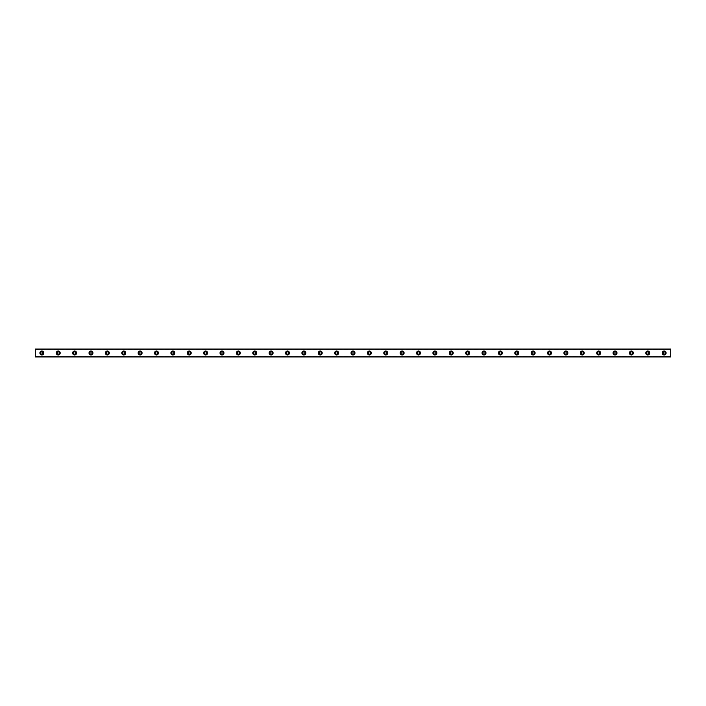 <?xml version="1.0" encoding="UTF-8"?>
<svg xmlns="http://www.w3.org/2000/svg" width="706" height="706" viewBox="0 0 706 706"><rect width="100%" height="100%" fill="white"/><g stroke="black" fill="none" stroke-linecap="round" stroke-linejoin="round"><path stroke-width="0.53" stroke-dasharray="3.53 2.65" d="M41.848 354.147A1.147 1.147 0 0 1 40.701 353A1.147 1.147 0 0 1 41.848 351.853A1.147 1.147 0 0 1 42.995 353A1.147 1.147 0 0 1 41.848 354.147M664.152 354.147A1.147 1.147 0 0 1 663.005 353A1.147 1.147 0 0 1 664.152 351.853A1.147 1.147 0 0 1 665.299 353A1.147 1.147 0 0 1 664.152 354.147M647.773 354.147A1.147 1.147 0 0 1 646.625 353A1.147 1.147 0 0 1 647.773 351.853A1.147 1.147 0 0 1 648.92 353A1.147 1.147 0 0 1 647.773 354.147M631.393 354.147A1.147 1.147 0 0 1 630.246 353A1.147 1.147 0 0 1 631.393 351.853A1.147 1.147 0 0 1 632.541 353A1.147 1.147 0 0 1 631.393 354.147M615.023 354.147A1.147 1.147 0 0 1 613.876 353A1.147 1.147 0 0 1 615.023 351.853A1.147 1.147 0 0 1 616.17 353A1.147 1.147 0 0 1 615.023 354.147M598.644 354.147A1.147 1.147 0 0 1 597.497 353A1.147 1.147 0 0 1 598.644 351.853A1.147 1.147 0 0 1 599.791 353A1.147 1.147 0 0 1 598.644 354.147M582.265 354.147A1.147 1.147 0 0 1 581.117 353A1.147 1.147 0 0 1 582.265 351.853A1.147 1.147 0 0 1 583.412 353A1.147 1.147 0 0 1 582.265 354.147M565.894 354.147A1.147 1.147 0 0 1 564.747 353A1.147 1.147 0 0 1 565.894 351.853A1.147 1.147 0 0 1 567.042 353A1.147 1.147 0 0 1 565.894 354.147M549.515 354.147A1.147 1.147 0 0 1 548.368 353A1.147 1.147 0 0 1 549.515 351.853A1.147 1.147 0 0 1 550.662 353A1.147 1.147 0 0 1 549.515 354.147M533.136 354.147A1.147 1.147 0 0 1 531.989 353A1.147 1.147 0 0 1 533.136 351.853A1.147 1.147 0 0 1 534.283 353A1.147 1.147 0 0 1 533.136 354.147M516.766 354.147A1.147 1.147 0 0 1 515.618 353A1.147 1.147 0 0 1 516.766 351.853A1.147 1.147 0 0 1 517.913 353A1.147 1.147 0 0 1 516.766 354.147M500.386 354.147A1.147 1.147 0 0 1 499.239 353A1.147 1.147 0 0 1 500.386 351.853A1.147 1.147 0 0 1 501.534 353A1.147 1.147 0 0 1 500.386 354.147M484.007 354.147A1.147 1.147 0 0 1 482.86 353A1.147 1.147 0 0 1 484.007 351.853A1.147 1.147 0 0 1 485.154 353A1.147 1.147 0 0 1 484.007 354.147M467.637 354.147A1.147 1.147 0 0 1 466.49 353A1.147 1.147 0 0 1 467.637 351.853A1.147 1.147 0 0 1 468.784 353A1.147 1.147 0 0 1 467.637 354.147M451.258 354.147A1.147 1.147 0 0 1 450.11 353A1.147 1.147 0 0 1 451.258 351.853A1.147 1.147 0 0 1 452.405 353A1.147 1.147 0 0 1 451.258 354.147M434.878 354.147A1.147 1.147 0 0 1 433.731 353A1.147 1.147 0 0 1 434.878 351.853A1.147 1.147 0 0 1 436.026 353A1.147 1.147 0 0 1 434.878 354.147M418.508 354.147A1.147 1.147 0 0 1 417.361 353A1.147 1.147 0 0 1 418.508 351.853A1.147 1.147 0 0 1 419.655 353A1.147 1.147 0 0 1 418.508 354.147M402.129 354.147A1.147 1.147 0 0 1 400.982 353A1.147 1.147 0 0 1 402.129 351.853A1.147 1.147 0 0 1 403.276 353A1.147 1.147 0 0 1 402.129 354.147M385.75 354.147A1.147 1.147 0 0 1 384.602 353A1.147 1.147 0 0 1 385.75 351.853A1.147 1.147 0 0 1 386.897 353A1.147 1.147 0 0 1 385.75 354.147M369.379 354.147A1.147 1.147 0 0 1 368.232 353A1.147 1.147 0 0 1 369.379 351.853A1.147 1.147 0 0 1 370.526 353A1.147 1.147 0 0 1 369.379 354.147M353 354.147A1.147 1.147 0 0 1 351.853 353A1.147 1.147 0 0 1 353 351.853A1.147 1.147 0 0 1 354.147 353A1.147 1.147 0 0 1 353 354.147M336.621 354.147A1.147 1.147 0 0 1 335.474 353A1.147 1.147 0 0 1 336.621 351.853A1.147 1.147 0 0 1 337.768 353A1.147 1.147 0 0 1 336.621 354.147M320.25 354.147A1.147 1.147 0 0 1 319.103 353A1.147 1.147 0 0 1 320.25 351.853A1.147 1.147 0 0 1 321.398 353A1.147 1.147 0 0 1 320.25 354.147M303.871 354.147A1.147 1.147 0 0 1 302.724 353A1.147 1.147 0 0 1 303.871 351.853A1.147 1.147 0 0 1 305.018 353A1.147 1.147 0 0 1 303.871 354.147M287.492 354.147A1.147 1.147 0 0 1 286.345 353A1.147 1.147 0 0 1 287.492 351.853A1.147 1.147 0 0 1 288.639 353A1.147 1.147 0 0 1 287.492 354.147M271.122 354.147A1.147 1.147 0 0 1 269.974 353A1.147 1.147 0 0 1 271.122 351.853A1.147 1.147 0 0 1 272.269 353A1.147 1.147 0 0 1 271.122 354.147M254.742 354.147A1.147 1.147 0 0 1 253.595 353A1.147 1.147 0 0 1 254.742 351.853A1.147 1.147 0 0 1 255.89 353A1.147 1.147 0 0 1 254.742 354.147M238.363 354.147A1.147 1.147 0 0 1 237.216 353A1.147 1.147 0 0 1 238.363 351.853A1.147 1.147 0 0 1 239.51 353A1.147 1.147 0 0 1 238.363 354.147M221.993 354.147A1.147 1.147 0 0 1 220.846 353A1.147 1.147 0 0 1 221.993 351.853A1.147 1.147 0 0 1 223.14 353A1.147 1.147 0 0 1 221.993 354.147M205.614 354.147A1.147 1.147 0 0 1 204.466 353A1.147 1.147 0 0 1 205.614 351.853A1.147 1.147 0 0 1 206.761 353A1.147 1.147 0 0 1 205.614 354.147M189.234 354.147A1.147 1.147 0 0 1 188.087 353A1.147 1.147 0 0 1 189.234 351.853A1.147 1.147 0 0 1 190.382 353A1.147 1.147 0 0 1 189.234 354.147M172.864 354.147A1.147 1.147 0 0 1 171.717 353A1.147 1.147 0 0 1 172.864 351.853A1.147 1.147 0 0 1 174.011 353A1.147 1.147 0 0 1 172.864 354.147M156.485 354.147A1.147 1.147 0 0 1 155.338 353A1.147 1.147 0 0 1 156.485 351.853A1.147 1.147 0 0 1 157.632 353A1.147 1.147 0 0 1 156.485 354.147M140.106 354.147A1.147 1.147 0 0 1 138.958 353A1.147 1.147 0 0 1 140.106 351.853A1.147 1.147 0 0 1 141.253 353A1.147 1.147 0 0 1 140.106 354.147M123.735 354.147A1.147 1.147 0 0 1 122.588 353A1.147 1.147 0 0 1 123.735 351.853A1.147 1.147 0 0 1 124.883 353A1.147 1.147 0 0 1 123.735 354.147M107.356 354.147A1.147 1.147 0 0 1 106.209 353A1.147 1.147 0 0 1 107.356 351.853A1.147 1.147 0 0 1 108.503 353A1.147 1.147 0 0 1 107.356 354.147M90.977 354.147A1.147 1.147 0 0 1 89.83 353A1.147 1.147 0 0 1 90.977 351.853A1.147 1.147 0 0 1 92.124 353A1.147 1.147 0 0 1 90.977 354.147M74.607 354.147A1.147 1.147 0 0 1 73.459 353A1.147 1.147 0 0 1 74.607 351.853A1.147 1.147 0 0 1 75.754 353A1.147 1.147 0 0 1 74.607 354.147M58.227 354.147A1.147 1.147 0 0 1 57.08 353A1.147 1.147 0 0 1 58.227 351.853A1.147 1.147 0 0 1 59.375 353A1.147 1.147 0 0 1 58.227 354.147M35.3 356.468L670.7 356.468L670.7 356.927L35.3 356.883L670.7 356.468M41.848 351.032A1.968 1.968 0 0 0 39.889 353A1.968 1.968 0 0 0 41.848 354.968A1.968 1.968 0 0 0 43.816 353A1.968 1.968 0 0 0 41.848 351.032M664.152 351.032A1.968 1.968 0 0 0 662.184 353A1.968 1.968 0 0 0 664.152 354.968A1.968 1.968 0 0 0 666.111 353A1.968 1.968 0 0 0 664.152 351.032M647.773 351.032A1.968 1.968 0 0 0 645.805 353A1.968 1.968 0 0 0 647.773 354.968A1.968 1.968 0 0 0 649.741 353A1.968 1.968 0 0 0 647.773 351.032M631.393 351.032A1.968 1.968 0 0 0 629.434 353A1.968 1.968 0 0 0 631.393 354.968A1.968 1.968 0 0 0 633.361 353A1.968 1.968 0 0 0 631.393 351.032M615.023 351.032A1.968 1.968 0 0 0 613.055 353A1.968 1.968 0 0 0 615.023 354.968A1.968 1.968 0 0 0 616.982 353A1.968 1.968 0 0 0 615.023 351.032M598.644 351.032A1.968 1.968 0 0 0 596.676 353A1.968 1.968 0 0 0 598.644 354.968A1.968 1.968 0 0 0 600.612 353A1.968 1.968 0 0 0 598.644 351.032M582.265 351.032A1.968 1.968 0 0 0 580.306 353A1.968 1.968 0 0 0 582.265 354.968A1.968 1.968 0 0 0 584.233 353A1.968 1.968 0 0 0 582.265 351.032M565.894 351.032A1.968 1.968 0 0 0 563.926 353A1.968 1.968 0 0 0 565.894 354.968A1.968 1.968 0 0 0 567.853 353A1.968 1.968 0 0 0 565.894 351.032M549.515 351.032A1.968 1.968 0 0 0 547.547 353A1.968 1.968 0 0 0 549.515 354.968A1.968 1.968 0 0 0 551.483 353A1.968 1.968 0 0 0 549.515 351.032M533.136 351.032A1.968 1.968 0 0 0 531.177 353A1.968 1.968 0 0 0 533.136 354.968A1.968 1.968 0 0 0 535.104 353A1.968 1.968 0 0 0 533.136 351.032M516.766 351.032A1.968 1.968 0 0 0 514.798 353A1.968 1.968 0 0 0 516.766 354.968A1.968 1.968 0 0 0 518.725 353A1.968 1.968 0 0 0 516.766 351.032M500.386 351.032A1.968 1.968 0 0 0 498.418 353A1.968 1.968 0 0 0 500.386 354.968A1.968 1.968 0 0 0 502.354 353A1.968 1.968 0 0 0 500.386 351.032M484.007 351.032A1.968 1.968 0 0 0 482.048 353A1.968 1.968 0 0 0 484.007 354.968A1.968 1.968 0 0 0 485.975 353A1.968 1.968 0 0 0 484.007 351.032M467.637 351.032A1.968 1.968 0 0 0 465.669 353A1.968 1.968 0 0 0 467.637 354.968A1.968 1.968 0 0 0 469.596 353A1.968 1.968 0 0 0 467.637 351.032M451.258 351.032A1.968 1.968 0 0 0 449.29 353A1.968 1.968 0 0 0 451.258 354.968A1.968 1.968 0 0 0 453.226 353A1.968 1.968 0 0 0 451.258 351.032M434.878 351.032A1.968 1.968 0 0 0 432.919 353A1.968 1.968 0 0 0 434.878 354.968A1.968 1.968 0 0 0 436.846 353A1.968 1.968 0 0 0 434.878 351.032M418.508 351.032A1.968 1.968 0 0 0 416.54 353A1.968 1.968 0 0 0 418.508 354.968A1.968 1.968 0 0 0 420.467 353A1.968 1.968 0 0 0 418.508 351.032M402.129 351.032A1.968 1.968 0 0 0 400.161 353A1.968 1.968 0 0 0 402.129 354.968A1.968 1.968 0 0 0 404.097 353A1.968 1.968 0 0 0 402.129 351.032M385.75 351.032A1.968 1.968 0 0 0 383.79 353A1.968 1.968 0 0 0 385.75 354.968A1.968 1.968 0 0 0 387.718 353A1.968 1.968 0 0 0 385.75 351.032M369.379 351.032A1.968 1.968 0 0 0 367.411 353A1.968 1.968 0 0 0 369.379 354.968A1.968 1.968 0 0 0 371.338 353A1.968 1.968 0 0 0 369.379 351.032M353 351.032A1.968 1.968 0 0 0 351.032 353A1.968 1.968 0 0 0 353 354.968A1.968 1.968 0 0 0 354.968 353A1.968 1.968 0 0 0 353 351.032M336.621 351.032A1.968 1.968 0 0 0 334.662 353A1.968 1.968 0 0 0 336.621 354.968A1.968 1.968 0 0 0 338.589 353A1.968 1.968 0 0 0 336.621 351.032M320.25 351.032A1.968 1.968 0 0 0 318.282 353A1.968 1.968 0 0 0 320.25 354.968A1.968 1.968 0 0 0 322.21 353A1.968 1.968 0 0 0 320.25 351.032M303.871 351.032A1.968 1.968 0 0 0 301.903 353A1.968 1.968 0 0 0 303.871 354.968A1.968 1.968 0 0 0 305.839 353A1.968 1.968 0 0 0 303.871 351.032M287.492 351.032A1.968 1.968 0 0 0 285.533 353A1.968 1.968 0 0 0 287.492 354.968A1.968 1.968 0 0 0 289.46 353A1.968 1.968 0 0 0 287.492 351.032M271.122 351.032A1.968 1.968 0 0 0 269.154 353A1.968 1.968 0 0 0 271.122 354.968A1.968 1.968 0 0 0 273.081 353A1.968 1.968 0 0 0 271.122 351.032M254.742 351.032A1.968 1.968 0 0 0 252.774 353A1.968 1.968 0 0 0 254.742 354.968A1.968 1.968 0 0 0 256.71 353A1.968 1.968 0 0 0 254.742 351.032M238.363 351.032A1.968 1.968 0 0 0 236.404 353A1.968 1.968 0 0 0 238.363 354.968A1.968 1.968 0 0 0 240.331 353A1.968 1.968 0 0 0 238.363 351.032M221.993 351.032A1.968 1.968 0 0 0 220.025 353A1.968 1.968 0 0 0 221.993 354.968A1.968 1.968 0 0 0 223.952 353A1.968 1.968 0 0 0 221.993 351.032M205.614 351.032A1.968 1.968 0 0 0 203.646 353A1.968 1.968 0 0 0 205.614 354.968A1.968 1.968 0 0 0 207.582 353A1.968 1.968 0 0 0 205.614 351.032M189.234 351.032A1.968 1.968 0 0 0 187.275 353A1.968 1.968 0 0 0 189.234 354.968A1.968 1.968 0 0 0 191.202 353A1.968 1.968 0 0 0 189.234 351.032M172.864 351.032A1.968 1.968 0 0 0 170.896 353A1.968 1.968 0 0 0 172.864 354.968A1.968 1.968 0 0 0 174.823 353A1.968 1.968 0 0 0 172.864 351.032M156.485 351.032A1.968 1.968 0 0 0 154.517 353A1.968 1.968 0 0 0 156.485 354.968A1.968 1.968 0 0 0 158.453 353A1.968 1.968 0 0 0 156.485 351.032M140.106 351.032A1.968 1.968 0 0 0 138.147 353A1.968 1.968 0 0 0 140.106 354.968A1.968 1.968 0 0 0 142.074 353A1.968 1.968 0 0 0 140.106 351.032M123.735 351.032A1.968 1.968 0 0 0 121.767 353A1.968 1.968 0 0 0 123.735 354.968A1.968 1.968 0 0 0 125.694 353A1.968 1.968 0 0 0 123.735 351.032M107.356 351.032A1.968 1.968 0 0 0 105.388 353A1.968 1.968 0 0 0 107.356 354.968A1.968 1.968 0 0 0 109.324 353A1.968 1.968 0 0 0 107.356 351.032M90.977 351.032A1.968 1.968 0 0 0 89.018 353A1.968 1.968 0 0 0 90.977 354.968A1.968 1.968 0 0 0 92.945 353A1.968 1.968 0 0 0 90.977 351.032M74.607 351.032A1.968 1.968 0 0 0 72.639 353A1.968 1.968 0 0 0 74.607 354.968A1.968 1.968 0 0 0 76.566 353A1.968 1.968 0 0 0 74.607 351.032M58.227 351.032A1.968 1.968 0 0 0 56.259 353A1.968 1.968 0 0 0 58.227 354.968A1.968 1.968 0 0 0 60.195 353A1.968 1.968 0 0 0 58.227 351.032M670.7 349.399L35.3 349.399L35.3 356.601L670.7 356.601L670.7 349.073L35.3 349.399M35.3 349.117L670.7 349.532L35.3 349.117M670.7 356.601L35.3 356.601M35.3 349.532L670.7 349.532"/><path stroke-width="1.06" d="M41.848 354.147A1.147 1.147 0 0 1 40.701 353A1.147 1.147 0 0 1 41.848 351.853A1.147 1.147 0 0 1 42.995 353A1.147 1.147 0 0 1 41.848 354.147M664.152 354.147A1.147 1.147 0 0 1 663.005 353A1.147 1.147 0 0 1 664.152 351.853A1.147 1.147 0 0 1 665.299 353A1.147 1.147 0 0 1 664.152 354.147M647.773 354.147A1.147 1.147 0 0 1 646.625 353A1.147 1.147 0 0 1 647.773 351.853A1.147 1.147 0 0 1 648.92 353A1.147 1.147 0 0 1 647.773 354.147M631.393 354.147A1.147 1.147 0 0 1 630.246 353A1.147 1.147 0 0 1 631.393 351.853A1.147 1.147 0 0 1 632.541 353A1.147 1.147 0 0 1 631.393 354.147M615.023 354.147A1.147 1.147 0 0 1 613.876 353A1.147 1.147 0 0 1 615.023 351.853A1.147 1.147 0 0 1 616.17 353A1.147 1.147 0 0 1 615.023 354.147M598.644 354.147A1.147 1.147 0 0 1 597.497 353A1.147 1.147 0 0 1 598.644 351.853A1.147 1.147 0 0 1 599.791 353A1.147 1.147 0 0 1 598.644 354.147M582.265 354.147A1.147 1.147 0 0 1 581.117 353A1.147 1.147 0 0 1 582.265 351.853A1.147 1.147 0 0 1 583.412 353A1.147 1.147 0 0 1 582.265 354.147M565.894 354.147A1.147 1.147 0 0 1 564.747 353A1.147 1.147 0 0 1 565.894 351.853A1.147 1.147 0 0 1 567.042 353A1.147 1.147 0 0 1 565.894 354.147M549.515 354.147A1.147 1.147 0 0 1 548.368 353A1.147 1.147 0 0 1 549.515 351.853A1.147 1.147 0 0 1 550.662 353A1.147 1.147 0 0 1 549.515 354.147M533.136 354.147A1.147 1.147 0 0 1 531.989 353A1.147 1.147 0 0 1 533.136 351.853A1.147 1.147 0 0 1 534.283 353A1.147 1.147 0 0 1 533.136 354.147M516.766 354.147A1.147 1.147 0 0 1 515.618 353A1.147 1.147 0 0 1 516.766 351.853A1.147 1.147 0 0 1 517.913 353A1.147 1.147 0 0 1 516.766 354.147M500.386 354.147A1.147 1.147 0 0 1 499.239 353A1.147 1.147 0 0 1 500.386 351.853A1.147 1.147 0 0 1 501.534 353A1.147 1.147 0 0 1 500.386 354.147M484.007 354.147A1.147 1.147 0 0 1 482.86 353A1.147 1.147 0 0 1 484.007 351.853A1.147 1.147 0 0 1 485.154 353A1.147 1.147 0 0 1 484.007 354.147M467.637 354.147A1.147 1.147 0 0 1 466.49 353A1.147 1.147 0 0 1 467.637 351.853A1.147 1.147 0 0 1 468.784 353A1.147 1.147 0 0 1 467.637 354.147M451.258 354.147A1.147 1.147 0 0 1 450.11 353A1.147 1.147 0 0 1 451.258 351.853A1.147 1.147 0 0 1 452.405 353A1.147 1.147 0 0 1 451.258 354.147M434.878 354.147A1.147 1.147 0 0 1 433.731 353A1.147 1.147 0 0 1 434.878 351.853A1.147 1.147 0 0 1 436.026 353A1.147 1.147 0 0 1 434.878 354.147M418.508 354.147A1.147 1.147 0 0 1 417.361 353A1.147 1.147 0 0 1 418.508 351.853A1.147 1.147 0 0 1 419.655 353A1.147 1.147 0 0 1 418.508 354.147M402.129 354.147A1.147 1.147 0 0 1 400.982 353A1.147 1.147 0 0 1 402.129 351.853A1.147 1.147 0 0 1 403.276 353A1.147 1.147 0 0 1 402.129 354.147M385.75 354.147A1.147 1.147 0 0 1 384.602 353A1.147 1.147 0 0 1 385.75 351.853A1.147 1.147 0 0 1 386.897 353A1.147 1.147 0 0 1 385.75 354.147M369.379 354.147A1.147 1.147 0 0 1 368.232 353A1.147 1.147 0 0 1 369.379 351.853A1.147 1.147 0 0 1 370.526 353A1.147 1.147 0 0 1 369.379 354.147M353 354.147A1.147 1.147 0 0 1 351.853 353A1.147 1.147 0 0 1 353 351.853A1.147 1.147 0 0 1 354.147 353A1.147 1.147 0 0 1 353 354.147M336.621 354.147A1.147 1.147 0 0 1 335.474 353A1.147 1.147 0 0 1 336.621 351.853A1.147 1.147 0 0 1 337.768 353A1.147 1.147 0 0 1 336.621 354.147M320.25 354.147A1.147 1.147 0 0 1 319.103 353A1.147 1.147 0 0 1 320.25 351.853A1.147 1.147 0 0 1 321.398 353A1.147 1.147 0 0 1 320.25 354.147M303.871 354.147A1.147 1.147 0 0 1 302.724 353A1.147 1.147 0 0 1 303.871 351.853A1.147 1.147 0 0 1 305.018 353A1.147 1.147 0 0 1 303.871 354.147M287.492 354.147A1.147 1.147 0 0 1 286.345 353A1.147 1.147 0 0 1 287.492 351.853A1.147 1.147 0 0 1 288.639 353A1.147 1.147 0 0 1 287.492 354.147M271.122 354.147A1.147 1.147 0 0 1 269.974 353A1.147 1.147 0 0 1 271.122 351.853A1.147 1.147 0 0 1 272.269 353A1.147 1.147 0 0 1 271.122 354.147M254.742 354.147A1.147 1.147 0 0 1 253.595 353A1.147 1.147 0 0 1 254.742 351.853A1.147 1.147 0 0 1 255.89 353A1.147 1.147 0 0 1 254.742 354.147M238.363 354.147A1.147 1.147 0 0 1 237.216 353A1.147 1.147 0 0 1 238.363 351.853A1.147 1.147 0 0 1 239.51 353A1.147 1.147 0 0 1 238.363 354.147M221.993 354.147A1.147 1.147 0 0 1 220.846 353A1.147 1.147 0 0 1 221.993 351.853A1.147 1.147 0 0 1 223.14 353A1.147 1.147 0 0 1 221.993 354.147M205.614 354.147A1.147 1.147 0 0 1 204.466 353A1.147 1.147 0 0 1 205.614 351.853A1.147 1.147 0 0 1 206.761 353A1.147 1.147 0 0 1 205.614 354.147M189.234 354.147A1.147 1.147 0 0 1 188.087 353A1.147 1.147 0 0 1 189.234 351.853A1.147 1.147 0 0 1 190.382 353A1.147 1.147 0 0 1 189.234 354.147M172.864 354.147A1.147 1.147 0 0 1 171.717 353A1.147 1.147 0 0 1 172.864 351.853A1.147 1.147 0 0 1 174.011 353A1.147 1.147 0 0 1 172.864 354.147M156.485 354.147A1.147 1.147 0 0 1 155.338 353A1.147 1.147 0 0 1 156.485 351.853A1.147 1.147 0 0 1 157.632 353A1.147 1.147 0 0 1 156.485 354.147M140.106 354.147A1.147 1.147 0 0 1 138.958 353A1.147 1.147 0 0 1 140.106 351.853A1.147 1.147 0 0 1 141.253 353A1.147 1.147 0 0 1 140.106 354.147M123.735 354.147A1.147 1.147 0 0 1 122.588 353A1.147 1.147 0 0 1 123.735 351.853A1.147 1.147 0 0 1 124.883 353A1.147 1.147 0 0 1 123.735 354.147M107.356 354.147A1.147 1.147 0 0 1 106.209 353A1.147 1.147 0 0 1 107.356 351.853A1.147 1.147 0 0 1 108.503 353A1.147 1.147 0 0 1 107.356 354.147M90.977 354.147A1.147 1.147 0 0 1 89.83 353A1.147 1.147 0 0 1 90.977 351.853A1.147 1.147 0 0 1 92.124 353A1.147 1.147 0 0 1 90.977 354.147M74.607 354.147A1.147 1.147 0 0 1 73.459 353A1.147 1.147 0 0 1 74.607 351.853A1.147 1.147 0 0 1 75.754 353A1.147 1.147 0 0 1 74.607 354.147M58.227 354.147A1.147 1.147 0 0 1 57.08 353A1.147 1.147 0 0 1 58.227 351.853A1.147 1.147 0 0 1 59.375 353A1.147 1.147 0 0 1 58.227 354.147M41.848 351.032A1.968 1.968 0 0 0 39.889 353A1.968 1.968 0 0 0 41.848 354.968A1.968 1.968 0 0 0 43.816 353A1.968 1.968 0 0 0 41.848 351.032M664.152 351.032A1.968 1.968 0 0 0 662.184 353A1.968 1.968 0 0 0 664.152 354.968A1.968 1.968 0 0 0 666.111 353A1.968 1.968 0 0 0 664.152 351.032M647.773 351.032A1.968 1.968 0 0 0 645.805 353A1.968 1.968 0 0 0 647.773 354.968A1.968 1.968 0 0 0 649.741 353A1.968 1.968 0 0 0 647.773 351.032M631.393 351.032A1.968 1.968 0 0 0 629.434 353A1.968 1.968 0 0 0 631.393 354.968A1.968 1.968 0 0 0 633.361 353A1.968 1.968 0 0 0 631.393 351.032M615.023 351.032A1.968 1.968 0 0 0 613.055 353A1.968 1.968 0 0 0 615.023 354.968A1.968 1.968 0 0 0 616.982 353A1.968 1.968 0 0 0 615.023 351.032M598.644 351.032A1.968 1.968 0 0 0 596.676 353A1.968 1.968 0 0 0 598.644 354.968A1.968 1.968 0 0 0 600.612 353A1.968 1.968 0 0 0 598.644 351.032M582.265 351.032A1.968 1.968 0 0 0 580.306 353A1.968 1.968 0 0 0 582.265 354.968A1.968 1.968 0 0 0 584.233 353A1.968 1.968 0 0 0 582.265 351.032M565.894 351.032A1.968 1.968 0 0 0 563.926 353A1.968 1.968 0 0 0 565.894 354.968A1.968 1.968 0 0 0 567.853 353A1.968 1.968 0 0 0 565.894 351.032M549.515 351.032A1.968 1.968 0 0 0 547.547 353A1.968 1.968 0 0 0 549.515 354.968A1.968 1.968 0 0 0 551.483 353A1.968 1.968 0 0 0 549.515 351.032M533.136 351.032A1.968 1.968 0 0 0 531.177 353A1.968 1.968 0 0 0 533.136 354.968A1.968 1.968 0 0 0 535.104 353A1.968 1.968 0 0 0 533.136 351.032M516.766 351.032A1.968 1.968 0 0 0 514.798 353A1.968 1.968 0 0 0 516.766 354.968A1.968 1.968 0 0 0 518.725 353A1.968 1.968 0 0 0 516.766 351.032M500.386 351.032A1.968 1.968 0 0 0 498.418 353A1.968 1.968 0 0 0 500.386 354.968A1.968 1.968 0 0 0 502.354 353A1.968 1.968 0 0 0 500.386 351.032M484.007 351.032A1.968 1.968 0 0 0 482.048 353A1.968 1.968 0 0 0 484.007 354.968A1.968 1.968 0 0 0 485.975 353A1.968 1.968 0 0 0 484.007 351.032M467.637 351.032A1.968 1.968 0 0 0 465.669 353A1.968 1.968 0 0 0 467.637 354.968A1.968 1.968 0 0 0 469.596 353A1.968 1.968 0 0 0 467.637 351.032M451.258 351.032A1.968 1.968 0 0 0 449.29 353A1.968 1.968 0 0 0 451.258 354.968A1.968 1.968 0 0 0 453.226 353A1.968 1.968 0 0 0 451.258 351.032M434.878 351.032A1.968 1.968 0 0 0 432.919 353A1.968 1.968 0 0 0 434.878 354.968A1.968 1.968 0 0 0 436.846 353A1.968 1.968 0 0 0 434.878 351.032M418.508 351.032A1.968 1.968 0 0 0 416.54 353A1.968 1.968 0 0 0 418.508 354.968A1.968 1.968 0 0 0 420.467 353A1.968 1.968 0 0 0 418.508 351.032M402.129 351.032A1.968 1.968 0 0 0 400.161 353A1.968 1.968 0 0 0 402.129 354.968A1.968 1.968 0 0 0 404.097 353A1.968 1.968 0 0 0 402.129 351.032M385.75 351.032A1.968 1.968 0 0 0 383.79 353A1.968 1.968 0 0 0 385.75 354.968A1.968 1.968 0 0 0 387.718 353A1.968 1.968 0 0 0 385.75 351.032M369.379 351.032A1.968 1.968 0 0 0 367.411 353A1.968 1.968 0 0 0 369.379 354.968A1.968 1.968 0 0 0 371.338 353A1.968 1.968 0 0 0 369.379 351.032M353 351.032A1.968 1.968 0 0 0 351.032 353A1.968 1.968 0 0 0 353 354.968A1.968 1.968 0 0 0 354.968 353A1.968 1.968 0 0 0 353 351.032M336.621 351.032A1.968 1.968 0 0 0 334.662 353A1.968 1.968 0 0 0 336.621 354.968A1.968 1.968 0 0 0 338.589 353A1.968 1.968 0 0 0 336.621 351.032M320.25 351.032A1.968 1.968 0 0 0 318.282 353A1.968 1.968 0 0 0 320.25 354.968A1.968 1.968 0 0 0 322.21 353A1.968 1.968 0 0 0 320.25 351.032M303.871 351.032A1.968 1.968 0 0 0 301.903 353A1.968 1.968 0 0 0 303.871 354.968A1.968 1.968 0 0 0 305.839 353A1.968 1.968 0 0 0 303.871 351.032M287.492 351.032A1.968 1.968 0 0 0 285.533 353A1.968 1.968 0 0 0 287.492 354.968A1.968 1.968 0 0 0 289.46 353A1.968 1.968 0 0 0 287.492 351.032M271.122 351.032A1.968 1.968 0 0 0 269.154 353A1.968 1.968 0 0 0 271.122 354.968A1.968 1.968 0 0 0 273.081 353A1.968 1.968 0 0 0 271.122 351.032M254.742 351.032A1.968 1.968 0 0 0 252.774 353A1.968 1.968 0 0 0 254.742 354.968A1.968 1.968 0 0 0 256.71 353A1.968 1.968 0 0 0 254.742 351.032M238.363 351.032A1.968 1.968 0 0 0 236.404 353A1.968 1.968 0 0 0 238.363 354.968A1.968 1.968 0 0 0 240.331 353A1.968 1.968 0 0 0 238.363 351.032M221.993 351.032A1.968 1.968 0 0 0 220.025 353A1.968 1.968 0 0 0 221.993 354.968A1.968 1.968 0 0 0 223.952 353A1.968 1.968 0 0 0 221.993 351.032M205.614 351.032A1.968 1.968 0 0 0 203.646 353A1.968 1.968 0 0 0 205.614 354.968A1.968 1.968 0 0 0 207.582 353A1.968 1.968 0 0 0 205.614 351.032M189.234 351.032A1.968 1.968 0 0 0 187.275 353A1.968 1.968 0 0 0 189.234 354.968A1.968 1.968 0 0 0 191.202 353A1.968 1.968 0 0 0 189.234 351.032M172.864 351.032A1.968 1.968 0 0 0 170.896 353A1.968 1.968 0 0 0 172.864 354.968A1.968 1.968 0 0 0 174.823 353A1.968 1.968 0 0 0 172.864 351.032M156.485 351.032A1.968 1.968 0 0 0 154.517 353A1.968 1.968 0 0 0 156.485 354.968A1.968 1.968 0 0 0 158.453 353A1.968 1.968 0 0 0 156.485 351.032M140.106 351.032A1.968 1.968 0 0 0 138.147 353A1.968 1.968 0 0 0 140.106 354.968A1.968 1.968 0 0 0 142.074 353A1.968 1.968 0 0 0 140.106 351.032M123.735 351.032A1.968 1.968 0 0 0 121.767 353A1.968 1.968 0 0 0 123.735 354.968A1.968 1.968 0 0 0 125.694 353A1.968 1.968 0 0 0 123.735 351.032M107.356 351.032A1.968 1.968 0 0 0 105.388 353A1.968 1.968 0 0 0 107.356 354.968A1.968 1.968 0 0 0 109.324 353A1.968 1.968 0 0 0 107.356 351.032M90.977 351.032A1.968 1.968 0 0 0 89.018 353A1.968 1.968 0 0 0 90.977 354.968A1.968 1.968 0 0 0 92.945 353A1.968 1.968 0 0 0 90.977 351.032M74.607 351.032A1.968 1.968 0 0 0 72.639 353A1.968 1.968 0 0 0 74.607 354.968A1.968 1.968 0 0 0 76.566 353A1.968 1.968 0 0 0 74.607 351.032M58.227 351.032A1.968 1.968 0 0 0 56.259 353A1.968 1.968 0 0 0 58.227 354.968A1.968 1.968 0 0 0 60.195 353A1.968 1.968 0 0 0 58.227 351.032M35.3 356.927L35.3 349.073L670.7 349.073L670.7 356.927L35.3 356.927M670.7 356.733L35.3 356.733M35.3 349.267L670.7 349.267"/></g></svg>

